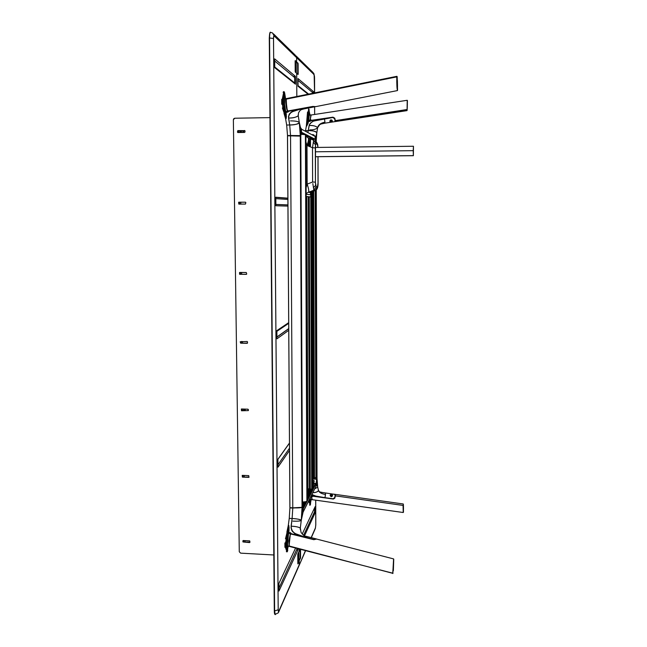 <?xml version="1.0" encoding="UTF-8"?>
<svg xmlns="http://www.w3.org/2000/svg" width="647" height="647" viewBox="0 0 647 647"><rect width="100%" height="100%" fill="white"/><g stroke="black" fill="none" stroke-linecap="round" stroke-linejoin="round"><path stroke-width="0.97" d="M298.041 85.63L308.643 94.106L298.041 85.63M298.016 80.39L313.318 93.168L298.016 80.39M298.008 78.562L313.965 92.036L312.048 92.076L313.965 92.036L313.965 93.031L313.965 92.036L298.008 78.562L298.041 86.237L298.008 78.562M308.077 94.219L298.041 86.237L308.077 94.219M303.621 535.239L314.555 511.785L303.621 535.239M314.539 507.935L314.555 511.785L314.539 507.935M302.214 534.05L315.154 506.633L315.17 512.78L315.154 506.633L302.214 534.05M314.11 512.731L315.17 512.78L304.551 535.74L315.17 512.78L314.11 512.731M298.17 73.831L297.733 73.839L297.685 64.037L298.121 64.021L298.138 74.332L296.706 73.305L296.819 96.492L296.706 73.305L295.242 71.809L295.153 60.947L297.992 63.147L296.205 61.894L296.261 72.917L296.205 61.894L298.041 63.252L298.17 73.831M297.725 74.187L297.628 63.349L295.161 60.907L296.641 61.877L296.625 57.68L314.151 74.656L314.579 92.909L314.466 76.079L312.946 72.407L296.091 55.949M300.572 557.496L300.224 558.28L300.572 557.496M315.437 527.895L311.167 537.592L315.437 527.895L315.776 524.871L315.437 527.895M315.801 524.66L315.736 500.171M314.62 106.804L314.636 114.47L314.62 106.804M315.712 500.163L315.776 524.871L315.712 500.163M311.595 72.011L312.97 72.424L314.151 74.656L296.625 57.68L296.641 61.877L295.234 60.592M293.754 54.704L295.267 55.149L296.625 57.68L295.267 55.149L273.495 33.895M305.505 550.476L298.817 566.133L305.505 550.476M297.879 563.901L300.572 557.366L300.531 549.166L300.572 557.366L300.168 557.35L300.119 549.052L300.046 558.272L300.459 558.296L298.809 561.054L300.046 558.272L298.809 561.054L298.76 551.98L298.809 561.054L297.838 563.238L299.221 561.078L299.238 564.734L299.221 561.078L297.879 563.901L297.822 554.228L300.103 549.052L299.165 551.09L299.157 548.802L299.165 551.09L297.911 553.848M298.049 74.47L295.339 72.116M308.344 110.847L308.126 112.133L308.312 110.847M294.692 77.624L274.692 60.98L294.692 77.624L294.725 82.986L274.74 67.013L294.725 82.986L293.973 83.002L294.725 82.986L294.692 77.624M295.469 84.191L274.749 67.709L274.676 58.869L274.749 67.709L295.469 84.191L295.42 76.386L293.261 76.435L295.42 76.386L295.469 84.191M274.676 58.869L295.42 76.386L274.676 58.869M275.792 197.238L287.923 198.168L275.792 197.238L275.865 205.762L275.792 197.238M287.883 198.346L275.792 197.432M287.891 199.462L275.8 198.637L287.891 199.462M287.923 204.889L275.848 204.452L287.923 204.889M287.931 204.945L275.848 204.517M287.972 206.102L275.865 205.762L287.972 206.102M297.248 548.3L278.946 588.18L297.248 548.3M296.763 549.95L297.952 550.015L278.97 591.051L278.914 583.4L278.97 591.051L297.952 550.015L296.763 549.95M278.914 583.4L295.679 547.88L278.914 583.4M297.943 548.478L297.952 550.015L297.943 548.478M277.911 459.249L289.5 442.977L277.911 459.249L277.975 467.174L277.911 459.249M289.46 443.138L277.911 459.37L289.46 443.138M289.492 448.217L277.951 464.789L289.492 448.217M289.541 450.401L277.975 467.174L289.541 450.401M276.867 330.609L288.724 322.635L276.867 330.609L276.932 338.826L276.867 330.609M288.691 323.346L276.876 331.345L288.691 323.346M288.724 328.595L276.924 336.958L288.724 328.595M276.924 337.087L288.724 328.716M288.772 330.31L276.932 338.826L288.772 330.31M278.299 612.855L278.784 611.261C278.436 611.876 278.242 611.375 278.194 609.765L274.563 610.962L275.282 614.65L274.563 610.962L278.194 609.765L273.503 38.521L269.556 37.971L274.651 613.954M274.296 609.781L269.556 37.971C269.581 34.517 269.912 32.641 270.575 32.35C269.912 32.641 269.581 34.517 269.556 37.971L273.503 38.521C273.527 36.58 273.73 35.698 274.11 35.868L272.581 32.989M275.007 614.399L274.304 610.841L269.281 38.027L269.799 33.159L269.281 38.027C269.54 33.474 269.977 31.582 270.592 32.35L272.557 32.973L274.11 35.868L296.625 57.68L274.11 35.868L273.511 37.898L278.21 610.283L278.784 611.261L299.238 564.734L278.315 612.83L275.808 614.052M295.202 71.227L295.145 61.23M297.838 563.513L297.79 554.778M269.281 38.027L269.281 38.529M407.424 100.52L407.1 110.386L407.424 100.52L407.149 110.265L406.979 109.529L335.356 120.625L334.766 118.191L332.97 117.172L311.288 120.334L310.325 119.105L311.158 115.004L310.05 119.703L310.867 115.433M311.142 115.004L407.222 100.285L407.076 110.378M407.367 103.916L407.23 108.502L407.367 103.916M311.83 120.593L332.76 117.487M301.365 132.295L315.138 139.242L301.494 132.247L301.478 129.149L315.162 136.444C315.809 136.646 316.367 135.393 316.812 132.675C316.367 135.393 315.809 136.646 315.162 136.444L315.59 140.577L316.812 132.675C316.092 131.373 313.237 130.686 308.247 130.621L309.412 124.572L311.854 121.96L313.73 121.029L332.89 117.471L334.669 118.805L335.089 121.256L334.604 121.676M334.871 121.628L335.356 120.625L406.842 109.683L406.947 110.621M315.712 106.626L312.784 106.44L288.182 110.936L287.381 110.241L286.589 106.634L286.233 99.145L396.781 76.888C396.708 84.482 396.935 89.003 397.46 90.451L396.781 76.888L397.436 90.54M397.161 76.605L397.557 90.305M397.509 86.577L397.379 80.414L397.509 86.577M286.5 98.57L396.894 76.322L396.781 76.888L286.233 99.145L286.621 98.587M311.878 261.663L311.886 260.951L311.878 261.663M312.242 374.467L312.25 373.772L312.242 374.467M306.727 196.591L307.875 490.41L307.317 490.386L307.923 490.402L306.783 196.599L307.899 490.41L306.727 196.591M306.84 196.599L307.972 490.297M309.452 490.483L308.368 196.753L309.436 490.483L310.228 490.507L309.185 196.825L310.228 490.507L309.452 490.483M308.182 145.971L308.166 141.644L308.182 145.971M308.336 196.745L309.42 490.475L308.336 196.745M308.926 138.361L308.959 146.287L308.926 138.361M309.137 196.825L310.18 490.515L309.137 196.825M309.007 146.303L308.975 138.385L309.007 146.303M309.031 138.418L309.064 146.327M309.242 196.834L310.285 490.402M311.757 490.58L310.762 192.442L311.725 490.572L312.404 490.596L311.433 192.127L312.404 490.596L311.757 490.58M310.592 140.245L310.584 139.437L310.592 140.245M310.584 138.976L310.544 137.455L310.552 138.959L310.544 137.455L311.207 137.447L311.215 139.234L311.207 137.447L310.584 137.455L310.584 138.976M310.73 192.458L311.733 490.58L310.73 192.458M311.385 192.151L312.355 490.612L311.385 192.151M311.264 139.259L311.207 137.447L311.708 137.674L311.717 139.437L311.717 137.698L311.239 137.447L311.264 139.259M311.878 191.924L312.833 489.763L312.404 490.596L312.833 489.763L311.878 191.924L312.833 489.674M311.692 203.918L311.692 203.198L311.692 203.918M312.59 483.851L312.614 483.172L312.59 483.851M312.42 429.576L312.428 428.888L312.42 429.576M307.964 488.744L309.412 488.889L307.964 488.744M310.277 488.995L311.717 489.245L310.277 488.995M311.725 489.844L310.277 489.779M309.412 489.747L307.972 489.682M307.972 489.553L309.412 489.617M310.277 489.65L311.725 489.714M311.725 489.431L310.277 489.14M309.412 489.027L307.972 488.881M311.725 139.445L311.708 137.674M314.45 139.283L311.717 137.892M310.859 137.447L305.91 134.924M304.866 134.39L301.219 132.538M312.816 134.479L315.129 136.428L315.138 139.242L301.445 132.295L314.482 139.299M315.129 136.428L301.478 129.149L300.564 127.791L301.437 129.125L301.057 133.225L299.351 122.776C298.518 124.022 295.307 124.75 289.71 124.976L288.465 116.686L290.171 113.047L294.086 110.847L303.435 108.453L312.76 106.618L315.34 106.65M301.106 132.942L303.872 134.35M311.717 138.329L312.913 138.935L311.717 138.676L312.913 139.275L311.725 139.137M305.91 134.705L300.912 134.309L303.111 134.325L301.041 133.282L303.111 134.325L305.91 134.705L307.357 500.519L305.91 134.705L307.357 500.519L306.896 501.417L305.416 134.463L306.896 501.417L302.513 502.331M302.125 134.317L300.976 133.743M312.493 138.288L312.493 138.717M300.806 136.121L302.529 506.326L302.044 507.28L300.289 135.862L300.806 136.121L302.529 506.326L302.044 507.28C301.17 507.838 298.089 508.024 292.784 507.838L290.543 135.741L300.289 135.862L302.044 507.28L296.043 507.919L289.913 507.701L287.519 135.781L290.543 135.741L292.784 507.838L289.913 507.701L287.478 135.781L289.896 507.701L287.478 135.781L300.806 136.121L302.529 506.326M313.698 191.091L314.499 478.917L313.649 191.116L314.499 478.917L313.738 478.901L312.865 191.48L313.706 478.893L312.825 191.496L313.706 478.885M313.601 191.14L314.45 478.934L313.601 191.14M312.8 477.332L313.698 477.421M314.547 477.518L315.946 477.753M317.014 478.149L316.262 189.749L317.014 478.23L316.609 479.006L315.849 190.072L316.609 479.006L315.987 478.998L315.194 190.412L315.954 478.982L315.162 190.428L315.954 478.982M312.816 483.317L316.092 483.463L316.601 479.217L315.801 190.097L316.569 479.023L317.022 478.359L317.701 487.159L314.79 488.849L317.701 487.159L317.014 478.424L316.504 481.78L317.701 487.159C317.256 485.331 316.731 484.967 316.108 486.067L316.504 481.78L317.701 487.159C317.256 485.331 316.731 484.967 316.108 486.067L316.084 486.091M309.412 489.205L309.201 489.609M309.137 489.73L307.325 493.184M302.723 508.396L306.136 501.724L302.715 508.356M307.349 499.338L311.83 490.588L307.349 499.338M302.828 508.793L316.076 483.56L315.453 483.495L312.833 488.614L315.421 483.511M303.095 512.125L316.084 486.123L303.217 511.648L303.208 508.857L316.076 483.56L316.084 486.123L303.16 511.931M308.934 488.97L308.611 489.577M308.546 489.706L307.325 492.035M307.325 491.712L308.376 489.698L307.325 491.712M308.449 489.569L308.773 488.954L308.449 489.569M308.708 488.946L308.384 489.569L308.708 488.946M308.32 489.698L307.325 491.591L308.32 489.698M309.412 489.132L309.161 489.601M309.096 489.73L307.325 493.111M313.156 483.438L312.816 484.126L313.197 483.398L313.949 483.471L312.825 485.654L313.957 483.786L312.825 485.97M310.843 489.803L307.341 496.597M304.6 501.918L302.529 505.922M302.529 505.582L304.413 501.926L302.529 505.582M307.341 496.273L310.681 489.803L307.341 496.273M310.746 489.674L310.964 489.253L310.746 489.674M313.916 483.43L312.825 485.533L313.916 483.43M310.908 489.245L310.689 489.674L310.908 489.245M310.625 489.795L307.341 496.144L310.625 489.795M304.349 501.935L302.529 505.461L304.349 501.935M302.521 503.948L303.548 501.975L302.521 503.948M307.333 494.688L309.517 490.483L307.333 494.688M303.524 501.983L302.521 503.908L303.516 501.983M313.56 484.546L312.833 487.013M311.377 489.828L307.349 497.68M305.198 501.862L302.578 506.949M306.646 380.169L306.638 380.889L306.646 380.169M307.099 493.693L307.082 494.405L307.099 493.693M306.88 437.38L306.872 438.1L306.88 437.38M305.699 141.847L305.707 142.607L305.699 141.847M305.942 202.891L305.942 203.643L305.942 202.891M306.177 262.949L306.168 263.685L306.177 262.949M306.354 322.441L306.427 322.028L306.354 322.441M302.667 502.007L306.443 501.651L307.357 500.519M313.714 140.253L308.255 138.029C308.918 138.62 308.498 141.111 307.002 145.494L312.501 147.718L313.31 142.308L312.501 147.718L315.332 147.928L315.518 144.766L313.31 142.308L313.714 140.253L316.011 143.715L315.518 144.766L316.011 143.715L313.714 140.253L313.31 142.308L315.518 144.766L315.429 182.591L316.116 186.748L313.86 190.21L312.833 183.578L313.447 187.63L315.631 185.382L315.429 182.13L312.606 182.033L307.147 184.128L306.12 187.622L307.147 184.128C308.668 188.528 309.104 191.253 308.457 192.288L310.463 192.547L310.673 194.763L310.641 193.202M317.928 147.427L317.499 144.621L316.011 143.715L317.297 144.338L315.024 140.909L317.297 144.338L317.895 146.926M315.574 190.21L315.469 190.291C317.305 189.636 318.17 187.104 318.081 182.697L317.402 186.975L316.116 186.748L317.531 186.918L318.009 184.395L317.992 156.711L318.049 182.705M308.255 138.029L305.91 136.121L308.255 138.029C308.902 138.644 308.482 141.135 307.002 145.494L307.147 184.128L312.606 182.033L315.429 182.13L315.332 147.928L312.501 147.718L312.606 182.033L312.501 147.718L307.002 145.494L307.147 184.128C308.651 188.503 309.088 191.229 308.457 192.288L310.463 192.547L315.162 190.396L310.285 192.701L310.673 194.763L310.641 192.491M305.934 141.895L307.002 145.494L305.934 141.895M309.921 138.539L310.487 137.779L309.921 138.539M305.91 135.458L310.487 137.779L310.487 138.935L310.487 137.779L305.91 135.458M310.099 138.943L310.277 145.049M310.487 139.251L310.495 140.302L310.487 139.251M310.665 192.482L310.673 194.763L306.144 194.254L310.673 194.763L310.665 192.482M310.471 138.555L310.487 137.779M317.402 186.975L315.162 190.396L317.402 186.975M313.86 190.21L315.162 190.396L313.86 190.21L308.457 192.288L313.86 190.21L316.116 186.748L315.631 185.382L313.447 187.63L313.86 190.21M308.053 192.418L306.136 193.534L308.053 192.418M310.778 196.923L306.152 196.478L310.455 196.955M309.8 146.626L309.784 141.046L309.8 146.626M308.829 113.864L308.635 110.119L309.015 109.909L309.25 112.052L308.918 113.516L308.845 109.642L309.25 112.473L308.813 113.832L308.684 109.885L308.829 113.864M308.781 112.594L308.651 110.839L308.781 112.594M331.903 120.132C330.682 119.638 330.002 120.067 329.857 121.426L329.97 121.232C330.528 119.735 331.288 119.606 332.267 120.835L329.881 121.563C330.94 122.372 331.798 122.194 332.445 121.029L332.396 120.819M315.615 141.216L315.162 139.307L311.725 139.356M312.873 139.865L312.347 139.695M322.788 118.951L313.148 121.256L310.261 123.302L309.112 125.526C312.582 125.211 315.421 125.898 317.628 127.572L317.628 127.572C318.356 124.79 320.799 122.987 324.956 122.178L324.462 118.765L324.956 122.178C320.799 122.987 318.356 124.79 317.628 127.572C315.817 126.028 312.978 125.348 309.112 125.526L307.988 131.883M332.412 120.884L330.884 119.857L329.881 121.563L331.571 121.968L332.412 120.884M312.913 139.113L314.07 139.097M315.162 136.444L313.698 134.843L315.162 136.444M308.247 130.621L305.716 130.662L308.247 130.621C312.129 130.443 314.984 131.131 316.812 132.675L316.157 141.644M308.401 109.545L308.676 108.898L308.554 109.65C308.756 108.72 308.975 108.858 309.193 110.063L308.676 108.898L308.401 109.545M310.139 120.14L310.883 114.891L309.727 115.069C309.12 115.595 308.692 117.447 308.441 120.633L307.713 120.334C308.012 115.764 308.562 113.985 309.355 115.004L308.401 121.563L307.64 121.038L307.713 120.334L310.148 120.148M324.454 118.725L311.256 120.682L308.401 121.563L308.174 122.906L307.406 122.372L307.64 121.038L308.401 121.563L308.441 120.633L310.22 120.358L310.156 121.296L308.401 121.563L306.832 126.003L307.406 122.372L308.174 122.906L307.956 123.682L306.346 126.011L306.945 118.959L307.56 118.983L308.109 112.198L307.406 118.951L307.964 112.085L307.519 112.093L306.945 118.959L307.406 118.951L306.832 126.003L307.301 123.367L307.406 118.951L306.832 126.003L306.346 126.011L305.562 130.573M309.945 115.037L308.773 109.044L307.406 122.372L308.401 115.417L308.918 114.398L309.42 115.384M316.82 132.756L317.604 127.839C315.663 129.343 313.043 130.015 309.759 129.869M316.763 133.015L316.165 141.653M315.663 141.248L316.812 132.675L316.165 141.111M330.795 121.83L331.604 121.709M332.234 120.746L331.183 121.717L329.97 121.175M331.685 120.698L331.013 120.302L330.463 120.884L331.135 121.28L331.685 120.698M311.215 120.722L310.269 119.808L310.487 121.159L310.301 120.043M284.219 97.535L284.324 93.54L284.729 95.416L284.478 97.568L283.976 96.678L283.936 93.079L284.243 92.561L284.575 93.532L284.421 92.877L284.712 94.915L284.219 97.527L283.968 92.933L284.219 97.527M284.154 94.397L284.041 96.266L284.154 94.397M282.804 104.523L282.925 100.463L283.362 102.347L283.062 104.515L282.529 103.641L282.812 99.468L283.216 100.455L282.666 99.589L282.804 104.523M282.747 101.328L282.634 103.213L282.747 101.328M312.768 106.731L311.991 107.281M311.652 107.37L310.414 107.612M315.251 106.674L304.171 108.858L303.419 108.429L312.485 106.488M300.168 135.838L290.568 135.741M284.195 91.842L283.483 91.688L283.127 92.392L284.082 91.704M285.287 96.807L284.656 93.071M284.664 93.087L284.001 91.672L283.847 92.513C284.106 91.462 284.381 91.664 284.664 93.119L284.243 91.866L283.661 92.384L282.246 99.363L281.704 99.371L281.744 104.264L282.254 104.256L282.246 99.363L282.432 104.151L282.246 99.363L283.176 95.95L282.302 103.051L282.901 107.976L284.672 113.152L283.079 107.871L284.51 113.314L282.901 107.976L282.391 107.984L286.128 118.66L284.947 112.327C283.782 108.939 283.346 104.377 283.637 98.635C283.904 97.632 284.211 97.64 284.559 98.635L284.696 99.25L283.637 98.635L284.696 99.25C284.356 104.094 284.696 108.211 285.715 111.599L284.947 112.327L285.715 111.599L285.998 112.473L285.117 112.99L285.998 112.473L286.314 114.349L285.44 114.875L286.314 114.349L286.128 118.66L285.578 118.676L283.984 113.322L284.51 113.314L286.128 118.66L284.672 113.152L285.44 114.875L283.572 104.49L283.176 95.95L283.637 98.635L284.138 97.915L284.712 99.177M286.184 103.196L286.111 102.703L286.184 103.196M286.532 98.562L284.817 98.813L284.575 104.579L285.715 111.599L287.656 111.219L287.503 110.58M283.216 100.455L282.925 104.62L282.407 101.013L282.771 99.476L283.216 100.455M287.114 109.262L285.845 99.015L286.378 98.676M285.845 99.015C285.715 103.811 286.192 107.734 287.268 110.799L286.014 104.798L285.845 99.015M287.786 111.599L287.907 112.093L285.998 112.473L285.715 111.599L287.786 111.599M301.567 108.736L293.261 111.082L289.905 113.314L288.465 116.686L289.322 114.098L291.352 112.044L301.567 108.736L288.91 111.227L301.567 108.736M288.861 111.049L287.907 112.093L285.998 112.473L286.378 116.533L286.128 118.66L285.578 118.676L286.67 125.025L289.71 124.976L290.535 135.506L287.519 135.546L286.67 125.025L289.71 124.976L290.535 135.506L300.289 135.627L299.351 122.776L300.289 135.627L300.847 135.878L301.057 133.225L299.351 122.776C299.949 126.448 300.645 128.567 301.437 129.125L300.831 128.009M290.487 120.892C295.469 120.892 298.421 121.442 299.335 122.542L299.351 122.776C299.949 126.448 300.645 128.567 301.437 129.125L301.162 128.365M304.171 108.858C299.674 109.982 300.418 110.111 298.534 112.813L298.251 115.805C296.164 117.309 292.921 118.045 288.538 118.013L289.71 124.976C294.062 125.017 297.28 124.281 299.351 122.776L298.259 115.732M298.534 112.813L298.251 115.805C295.711 117.447 292.476 118.191 288.538 118.013L288.974 114.737L291.926 111.721L301.049 108.963L303.435 108.453L304.147 108.858M298.178 114.867L298.21 115.522M300.37 135.902L300.806 135.894L300.37 135.902M332.453 495.4L332.453 495.497C331.652 496.896 330.916 496.847 330.245 495.359L330.132 495.311C330.843 497.025 331.66 497.09 332.598 495.489L332.598 495.335C331.782 494.033 330.965 493.968 330.132 495.141L330.245 495.27C330.949 494.251 331.685 494.3 332.453 495.4M310.293 500.624L310.172 504.514L310.293 500.624M312.816 482.379L313.908 482.573L314.191 481.02L314.038 482.25L314.143 480.592L313.188 480.406L312.825 482.209M316.601 479.209L312.8 479.047L316.601 479.209M315.954 478.934L314.523 478.877L315.954 478.934M313.706 478.837L312.8 478.804L313.706 478.837M315.946 477.826L314.547 477.583M313.698 477.478L312.8 477.389M313.706 478.505L312.8 478.594M312.8 478.368L313.706 478.432M309.42 504.911L310.002 505.218L309.42 504.911M309.784 504.927L309.897 504.506M310.576 503.673L310.576 503.665C310.374 505 310.172 505.388 309.97 504.814L310.139 505.097M308.619 501.085L309.395 503.229L308.975 500.39L309.541 503.115L309.104 500.131L310.188 505.081L311.11 499.638M311.555 496.516L311.506 495.562L311.555 496.516M310.609 499.435C310.204 500.519 309.848 500.454 309.549 499.241L310.026 500.196L310.56 499.63M310.592 499.411L310.115 498.117L310.835 499.597L311.983 499.759L311.336 496.767L312.242 499.678M311.822 498.797L311.417 495.529L323.427 497.519L315.121 495.925L311.935 494.502L315.801 496.087L325.02 497.664L325.554 493.063M321.422 492.335L334.645 494.357L335.106 495.101L334.782 497.422L333.245 498.797L325.02 497.664L325.473 494.486C321.527 493.807 319.206 492.521 318.502 490.628C317.087 492.092 315.218 492.763 312.873 492.65C315.857 492.537 317.726 491.857 318.502 490.628L317.701 487.045M332.598 495.335L331.361 494.308L330.132 495.141L331.159 496.702L332.17 496.338L332.598 495.335M325.53 492.99L322.837 492.577L325.53 492.99L325.473 494.486C321.527 493.807 319.206 492.521 318.502 490.628M315.332 483.681L313.957 483.624M323.427 497.519L325.012 497.697L323.427 497.519M325.004 497.664L332.841 498.805L324.996 497.761M332.388 495.764L331.612 494.648L330.253 495.214M331.871 495.691L331.458 495.101L330.73 495.424L331.127 496.12L331.871 495.691M311.555 496.484L311.676 495.61L311.547 496.637L312.315 495.877M286.047 545.372L285.982 542.081L286.047 545.372M285.659 542.243L285.464 543.019L285.659 542.243M286.435 543.537L285.845 546.82L285.642 543.407L286.12 541.976L286.435 543.537L285.837 546.82L285.739 542.809L286.209 542.04L286.435 543.537M285.586 543.941L285.659 545.478L285.586 543.941M287.438 549.651L287.389 546.424L287.438 549.651M287.794 547.831L287.219 551.098L287.082 547.726L287.535 546.294L287.794 547.831L287.179 551.082L287.179 547.127L287.608 546.351L287.794 547.831M287.074 547.791L287.058 549.764L287.074 547.791M311.458 537.673L313.496 538.199M289.403 546.165L289.023 543.585L289.516 538.344L290.212 534.77L291.166 534.066L313.835 539.695L316.674 539.024L314.078 539.501L305.271 537.212L306.152 536.29L313.941 538.344M316.674 539.024L313.698 538.247M289.913 507.919L292.784 508.049L292.12 518.522L289.241 518.376L289.913 507.919M292.8 507.838L301.987 507.353M303.014 512.278L301.276 520.261L302.044 507.499L302.57 506.544L302.788 508.655L301.267 520.382C300.507 521.07 297.709 521.32 292.897 521.142M287.414 545.817L287.042 546.707L287.082 545.947L287.842 546.036L286.734 546.48L286.621 545.939L286.75 539.428L287.786 532.732L288.522 533.338C287.616 537.673 287.349 541.846 287.729 545.833L286.734 546.48C286.386 541.774 286.742 537.188 287.786 532.732L288.214 529.861L289.055 530.225L288.772 532.295L287.939 531.939L288.813 525.437L289.055 530.225L288.214 529.861L287.365 532.198L285.934 538.919L288.813 525.437L285.448 538.894L285.934 538.919L287.365 532.198L286.872 532.166L288.295 525.413L288.813 525.437L285.545 543.076L284.89 542.979L284.923 547.313L285.432 547.338L285.376 543.003L285.602 547.2L285.545 543.076L285.432 547.338L286.839 551.64L286.338 551.616L287.025 551.899L286.346 549.408L287.025 551.899L287.761 549.901C287.511 551.535 287.26 552.069 287.009 551.503L287.171 551.754M288.958 546.335L287.842 546.036L287.535 544.604L288.522 533.338L287.786 532.732L287.939 531.939L288.772 532.295L288.522 533.338L288.772 532.295L290.584 532.764L290.357 533.815L288.522 533.338L290.357 533.815L289.104 545.931L290.22 534.543L288.894 540.973L289.104 545.931M288.263 546.149L287.025 551.899M286.734 546.48L286.346 549.408L286.734 546.48M303.184 511.72L302.788 508.655L301.276 520.261L303.184 511.72M302.044 507.499L292.784 508.049L292.12 518.522C297.426 518.862 300.475 519.444 301.276 520.261L302.044 507.499M300.313 528.009L301.276 520.261C299.302 519.234 296.253 518.651 292.12 518.522L291.101 526.229C295.25 526.367 298.316 526.949 300.305 527.976L300.289 528.122M306.128 536.282C304.705 536.412 303.014 535.109 301.057 532.384L300.305 527.976L300.257 529.424M301.057 532.384L300.305 527.976C297.895 526.844 294.822 526.262 291.101 526.229L291.562 529.869L294.385 533.29L305.271 537.212L306.152 536.29M313.811 539.687L296.431 534.317L292.703 531.777L291.053 527.701L292.46 531.478L295.493 533.969L303.5 536.864L291.546 533.751L303.5 536.864L294.676 533.516L291.894 530.589L291.053 527.701L292.12 518.522L289.241 518.376L288.295 525.413L288.813 525.437L289.08 527.806L288.772 532.295L290.584 532.764L291.49 534.01M393.708 559.178L392.721 573.323L289.177 545.995L392.721 573.323L393.748 559.259L393.352 570.727L393.7 559.186L392.842 573.388M288.942 546.327L393.028 573.258M393.594 558.935L392.769 573.517M393.57 562.841L393.295 569.012L393.57 562.841M316.763 539.097L393.578 558.903M403.356 504.207L403.413 512.303L403.372 504.199L403.453 512.246L403.057 505.42L335.356 495.853L335.178 494.47L333.642 494.138M333.925 494.179L403.227 503.973L403.404 512.303M403.469 509.278L403.445 505.453L403.469 509.278M332.89 498.78L313.019 496.055M403.057 505.42L403.21 512.513L312.234 499.678L311.619 497.033L313.091 496.233L333.326 499.047L334.798 498.19L335.356 495.853L403.057 505.42M330.763 495.812L331.66 496.047M315.898 156.679L413.352 155.636L413.449 146.408L413.368 155.684L315.962 156.72M413.352 155.49L413.207 150.67L315.348 151.794L413.207 150.67L413.449 146.254L413.352 155.539M413.32 155.288L413.465 146.271L413.296 155.272M270.195 117.617L234.772 118.231L270.195 117.617M233.365 119.744L234.772 118.231L233.769 118.684L233.365 119.744L239.277 551.754L233.365 119.744M240.635 553.145L239.277 551.754L240.635 553.145L274.021 554.989L240.635 553.145M242.973 540.593L243.159 541.943L245.011 542.008M249.977 542.202L249.71 540.892L243.223 540.52L242.835 541.822L249.572 542.582L249.855 542.129L249.572 542.582L243.385 542.016L249.968 542.121M246.539 274.288L239.738 274.304L246.564 274.271M239.713 272.444L246.281 272.5L239.552 272.476L239.576 274.271L246.305 274.36L246.717 273.94L246.281 272.5M240.555 202.422L238.646 202.341L238.808 204.072L245.448 204.08L238.905 204.104M245.423 202.188L245.852 202.624L245.456 202.188L238.792 202.204L245.448 202.188M245.528 202.196L238.63 202.244L238.816 204.104M244.978 130.945L244.995 131.98L244.55 130.5L244.978 130.945M249.063 477.025L242.39 477.122L249.063 477.025M242.366 475.359L248.755 475.634L242.213 475.383L242.39 477.122L248.933 477.365L248.755 475.634M248.367 409.616L248.375 410.578L247.947 409.187L248.367 409.616M241.501 408.985L247.947 409.187L241.339 409.017L241.525 410.78L248.375 410.578M247.542 341.923L247.122 341.487L240.207 341.77L240.635 343.185L247.3 343.29L247.542 341.923L247.146 343.314L240.635 343.185L247.494 343.128M244.849 130.629L237.853 130.605L237.441 132.093L237.878 132.538L244.574 132.433L244.995 131.98M245.448 204.08L245.852 202.624M243.223 540.52L249.556 540.86M239.649 130.831L237.708 130.799L237.813 132.53M238.597 132.36L238.508 130.848L238.533 132.336L239.875 132.32L239.859 130.831L238.508 130.848M243.644 130.831L243.668 132.32L240.797 132.36L240.781 130.88L243.644 130.831M241.42 131.948L241.412 131.276L241.42 131.948M242.981 131.923L242.973 131.252L242.981 131.923M240.773 202.422L240.797 203.878L239.463 203.886L239.439 202.43L240.773 202.422M241.679 272.654L241.695 274.085L240.377 274.069L240.352 272.638L241.679 272.654M242.56 341.559L242.576 342.959L241.266 342.934L241.25 341.535L242.56 341.559M243.426 409.179L243.442 410.554L242.148 410.513L242.132 409.139L243.426 409.179M244.283 475.545L244.299 476.896L243.013 476.839L242.997 475.488L244.283 475.545M245.116 540.69L245.132 542.016L243.862 541.951L243.838 540.625L245.116 540.69M245.14 409.769L244.453 409.81L244.93 409.608M244.582 409.883L245.278 409.834L244.582 409.883M315.364 528.462L315.801 524.798M314.555 77.624L314.604 92.909M314.636 106.795L314.66 114.47M314.555 77.567L313.795 73.313M315.057 529.157L311.328 537.633M305.675 550.524L299.165 565.341M278.703 611.949L298.817 566.133M274.304 610.841C274.312 613.291 274.643 614.561 275.298 614.65M406.939 110.629L335.146 121.612M315.655 106.642L397.395 90.588M317.022 478.173L316.27 189.749M317.952 147.427C317.62 144.629 318.065 144.475 316.254 141.742M318.081 182.68L318.017 156.711M310.495 145.866L310.471 140.302M315.275 190.372L310.948 192.353M329.97 121.232C330.617 119.8 331.385 119.671 332.275 120.852M317.637 127.653L319.586 124.806C320.783 124.224 319.408 124.248 325.045 123.14L334.701 121.66M324.438 118.619L322.78 118.87M285.553 98.546L285.295 96.832M300.507 127.653L299.359 122.712M332.453 495.489C331.879 496.759 331.143 496.71 330.245 495.359L330.245 495.27M310.002 505.218L310.576 503.665M322.796 492.569C318.397 491.623 320.087 492.189 318.502 490.499M317.637 486.77L317.022 478.359M311.571 537.697L313.617 538.231M301.284 520.301L302.942 512.375M315.89 147.451L413.449 146.254M316.003 156.728L413.384 155.692"/></g></svg>
